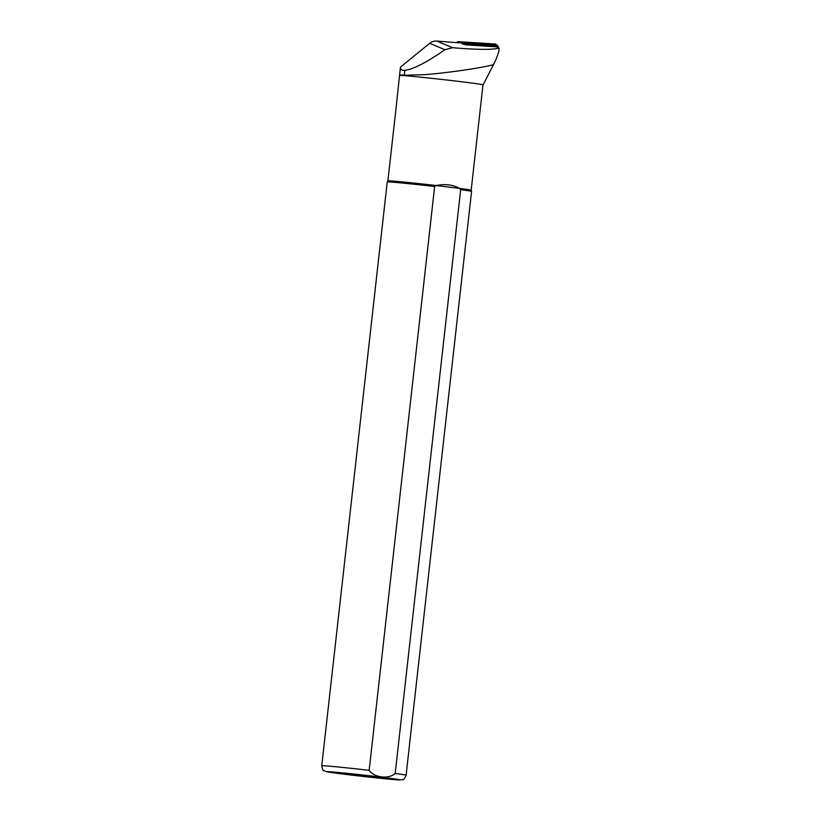 <?xml version="1.0" encoding="UTF-8"?>
<svg xmlns="http://www.w3.org/2000/svg" width="821" height="821" viewBox="0 0 821 821"><rect width="100%" height="100%" fill="white"/><g stroke="black" fill="none" stroke-linecap="round" stroke-linejoin="round"><path stroke-width="1.23" d="M483.487 84.101L493.832 64.007C496.531 58.414 498.265 53.868 499.045 50.368L499.065 47.998L496.479 46.92A1.693 1.611 112.7 0 0 495.976 46.797L465.723 44.868L461.484 43.492M495.976 46.797L498.891 48.018C493.113 49.896 477.678 49.783 452.587 47.7L444.941 49.722C426.612 62.427 413.24 69.303 404.825 70.349L404.363 70.38C401.633 70.442 400.33 69.344 400.453 67.086L396.102 107.756M400.453 67.086L429.67 43.318L444.941 49.722M399.56 75.05A42.107 0.78 6.4 0 1 404.281 75.234L424.662 74.67C449.169 72.7 482.676 67.763 493.534 64.623M459.698 42.908L436.7 41.05A10.611 10.088 112.7 0 0 429.67 43.318M399.724 75.481A41.902 0.77 6.4 0 1 441.76 79.432A41.902 0.77 6.4 0 1 482.994 84.84L483.661 83.834M396.594 103.323L387.892 180.887A41.902 0.77 6.4 0 1 436.177 185.536L434.648 186.49L369.163 770.303C374.253 777.703 388.59 779.457 395.188 773.474L460.673 189.672A42.425 0.78 6.4 0 1 471.572 191.416L406.087 775.229C404.63 778.688 403.47 780.155 402.608 779.642L398.811 779.95L346.246 774.47L327.138 771.863L323.843 770.611C323.115 770.94 322.417 769.318 321.76 765.767A42.425 0.78 6.4 0 1 369.163 770.303M460.673 189.672L459.391 188.368C453.254 184.725 445.526 183.781 436.177 185.536L459.391 188.368A41.902 0.77 6.4 0 1 471.172 190.226L482.994 84.84M387.892 180.887L387.245 181.954A42.425 0.78 6.4 0 1 387.245 181.954A42.425 0.78 6.4 0 1 434.648 186.49M465.846 44.878L497.854 46.499L498.727 47.854M461.905 43.626L496.007 45.36L498.306 46.643M457.615 41.614L461.946 42.918L496.941 45.155L495.504 44.036L457.615 41.614L456.917 42.641M495.504 44.036L496.941 45.155M497.854 46.356L497.475 45.35M436.7 41.05L452.587 47.7M404.281 75.234L404.825 70.349M395.188 773.474A42.425 0.78 6.4 0 1 406.087 775.229M346.298 774.47A37.13 0.688 6.4 0 1 343.506 772.972A37.13 0.688 6.4 0 1 400.186 779.878A37.13 0.688 6.4 0 1 346.298 774.47M463.198 43.256L467.108 44.529M497.854 46.499L496.007 45.36M321.76 765.767L387.245 181.964M471.172 190.226L471.572 191.416"/></g></svg>
